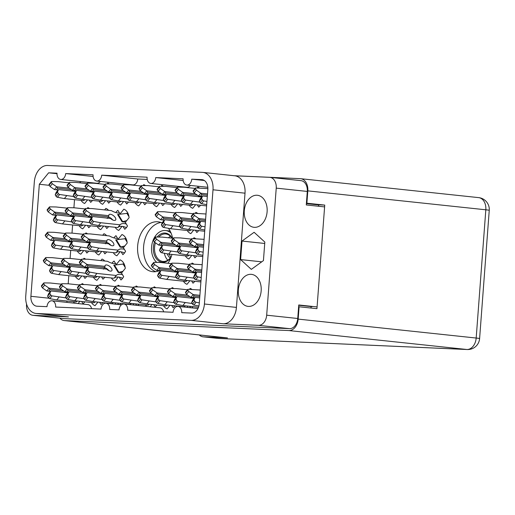 <?xml version="1.0" encoding="UTF-8"?>
<svg xmlns="http://www.w3.org/2000/svg" width="515" height="515" viewBox="0 0 515 515"><rect width="100%" height="100%" fill="white"/><g stroke="black" fill="none" stroke-linecap="round" stroke-linejoin="round"><path stroke-width="0.77" d="M161.021 222.48A25.087 17.774 -83.9 0 0 143.608 246.601A25.087 17.774 -83.9 0 0 155.788 271.663M162.173 222.95A25.087 17.774 -83.9 0 0 158.086 221.804A25.087 17.774 -83.9 0 0 137.66 245.964A25.087 17.774 -83.9 0 0 152.775 271.701A25.087 17.774 -83.9 0 0 159.335 270.703M167.948 263.274A25.087 17.774 -83.9 0 0 171.991 254.416M244.29 210.783A16.107 11.407 -83.9 0 0 253.998 227.308A16.107 11.407 -83.9 0 0 267.105 211.8A16.107 11.407 -83.9 0 0 257.403 195.275A16.107 11.407 -83.9 0 0 244.29 210.783M238.348 289.861A16.107 11.407 -83.9 0 0 248.05 306.38A16.107 11.407 -83.9 0 0 261.163 290.872A16.107 11.407 -83.9 0 0 251.455 274.353A16.107 11.407 -83.9 0 0 238.348 289.861M92.468 200.438A11.021 7.802 96.1 0 1 90.646 202.35L89.262 200.097M110.48 201.243A11.021 7.802 96.1 0 1 108.659 203.155L107.275 200.901M128.493 202.041A11.021 7.802 96.1 0 1 126.671 203.953L125.28 201.7M146.505 202.839A11.021 7.802 96.1 0 1 144.683 204.751L143.292 202.498M164.51 203.644A11.021 7.802 96.1 0 1 162.695 205.556L161.304 203.303M182.522 204.442A11.021 7.802 96.1 0 1 180.701 206.354L179.317 204.101M200.535 205.24A11.021 7.802 96.1 0 1 198.713 207.152L197.329 204.899M90.563 225.782A11.021 7.802 96.1 0 1 88.741 227.694L87.357 225.441M108.575 226.587A11.021 7.802 96.1 0 1 106.753 228.499L105.369 226.246M120.143 213.776L123.87 209.187A11.021 7.802 96.1 0 1 129.104 217.691L125.293 222.383L127.488 225.943A11.021 7.802 96.1 0 1 124.765 229.297L123.053 226.516M198.629 230.585A11.021 7.802 96.1 0 1 196.807 232.497L195.423 230.244M88.657 251.127A11.021 7.802 96.1 0 1 86.835 253.039L85.451 250.786M106.669 251.932A11.021 7.802 96.1 0 1 104.848 253.844L103.464 251.59M118.238 239.121L121.965 234.531A11.021 7.802 96.1 0 1 127.199 243.035L123.388 247.728L125.583 251.288A11.021 7.802 96.1 0 1 122.86 254.642L121.147 251.861M196.724 255.929A11.021 7.802 96.1 0 1 194.902 257.841L193.518 255.588M86.752 276.471A11.021 7.802 96.1 0 1 84.93 278.383L83.546 276.13M104.764 277.276A11.021 7.802 96.1 0 1 102.942 279.188L101.558 276.935M116.332 264.465L120.059 259.875A11.021 7.802 96.1 0 1 125.293 268.379L121.482 273.072L123.677 276.632A11.021 7.802 96.1 0 1 120.954 279.986L119.242 277.205M194.818 281.274A11.021 7.802 96.1 0 1 192.996 283.186L191.612 280.933M84.846 301.816A11.021 7.802 96.1 0 1 83.024 303.728L81.64 301.475M102.858 302.62A11.021 7.802 96.1 0 1 101.037 304.532L99.646 302.279M120.871 303.419A11.021 7.802 96.1 0 1 119.802 304.661M138.876 304.217A11.021 7.802 96.1 0 1 137.814 305.459M156.888 305.022A11.021 7.802 96.1 0 1 155.067 306.934L153.682 304.68M174.9 305.82A11.021 7.802 96.1 0 1 173.079 307.732L171.695 305.479M192.913 306.618A11.021 7.802 96.1 0 1 191.85 307.861M234.537 175.77L269.577 177.321A10.512 7.442 96.1 0 1 269.905 177.347A10.512 7.442 96.1 0 1 276.233 188.13L266.68 315.193A10.512 7.442 96.1 0 1 258.446 325.338L223.15 323.768L191.142 320.362L36.488 313.487A16.95 12.006 -83.9 0 1 35.966 313.448A16.95 12.006 -83.9 0 1 25.75 296.061L34.338 181.84A16.95 12.006 96.1 0 1 47.618 165.476L202.266 172.351A16.95 12.006 96.1 0 1 202.794 172.39A16.95 12.006 96.1 0 1 213.004 189.784L204.416 303.998A16.95 12.006 96.1 0 1 191.142 320.362M316.719 306.889L298.752 304.977L297.734 318.495A10.512 7.442 -83.9 0 1 289.507 328.641L64.246 318.63A10.512 7.442 -83.9 0 1 63.924 318.605L32.87 315.302A10.512 7.442 96.1 0 1 26.535 304.52L26.568 304.088M276.233 188.13L307.294 191.432L306.277 204.951L324.244 206.863M307.294 191.432A10.512 7.442 -83.9 0 0 300.96 180.649L269.905 177.347M127.688 310.255L173.072 312.27A6.103 4.326 -83.9 0 1 178.042 306.393A6.103 4.326 -83.9 0 1 181.718 312.657L191.689 313.094A9.663 6.843 -83.9 0 0 199.254 303.773L207.841 189.552A9.663 6.843 96.1 0 0 202.022 179.638A9.663 6.843 96.1 0 0 201.726 179.619L191.754 179.175A6.103 4.326 -83.9 0 1 186.791 185.052A6.103 4.326 -83.9 0 1 183.115 178.789L155.736 177.572A6.103 4.326 -83.9 0 1 150.766 183.449A6.103 4.326 -83.9 0 1 147.09 177.186L101.7 175.171A6.103 4.326 -83.9 0 1 96.736 181.048A6.103 4.326 -83.9 0 1 93.061 174.791L65.682 173.574A6.103 4.326 -83.9 0 1 60.712 179.445A6.103 4.326 -83.9 0 1 57.036 173.188L48.629 172.815L39.333 184.267L30.913 296.292A9.663 6.843 96.1 0 0 36.732 306.2A9.663 6.843 96.1 0 0 37.035 306.225L47 306.67A6.103 4.326 -83.9 0 1 51.97 300.792A6.103 4.326 -83.9 0 1 55.646 307.049L101.03 309.071A6.103 4.326 -83.9 0 1 106 303.193A6.103 4.326 -83.9 0 1 109.676 309.451L119.042 309.869A6.103 4.326 -83.9 0 1 124.012 303.992A6.103 4.326 -83.9 0 1 127.688 310.255M35.966 313.448L67.974 316.854A16.95 12.006 -83.9 0 0 68.495 316.892L33.192 315.328A10.512 7.442 96.1 0 1 32.87 315.302M112.006 263.242A11.021 7.802 96.1 0 1 114.053 261.015L116.203 264.498M113.912 237.898A11.021 7.802 96.1 0 1 115.959 235.67L118.109 239.16M115.817 212.553A11.021 7.802 96.1 0 1 117.864 210.326L120.014 213.815M189.469 289.314L190.196 288.419A11.021 7.802 96.1 0 1 191.844 289.359M187.988 306.097L186.977 307.346M190.595 307.725L189.707 306.277M171.456 288.516L172.184 287.621A11.021 7.802 96.1 0 1 173.832 288.555M169.976 305.298L167.079 308.871A11.021 7.802 96.1 0 1 163.5 305.723M153.444 287.718L154.172 286.816A11.021 7.802 96.1 0 1 155.826 287.756M151.97 304.494L150.123 306.773M135.432 286.913L136.16 286.018A11.021 7.802 96.1 0 1 137.814 286.958M133.958 303.696L132.947 304.944M136.565 305.331L135.67 303.876M117.42 286.115L118.154 285.22A11.021 7.802 96.1 0 1 119.802 286.153M115.946 302.897L114.935 304.14M118.553 304.526L117.658 303.078M99.414 285.316L100.142 284.415A11.021 7.802 96.1 0 1 101.79 285.355M97.934 302.093L95.037 305.672A11.021 7.802 96.1 0 1 91.458 302.524M81.402 284.512L82.13 283.617A11.021 7.802 96.1 0 1 83.778 284.557M79.922 301.294L78.08 303.567M83.308 259.174L84.035 258.273A11.021 7.802 96.1 0 1 85.683 259.212M81.827 275.95L78.93 279.523A11.021 7.802 96.1 0 1 75.351 276.375M193.28 238.625L194.007 237.73A11.021 7.802 96.1 0 1 195.655 238.67M191.799 255.408L188.902 258.981A11.021 7.802 96.1 0 1 185.323 255.833M120.156 251.719L116.86 255.781A11.021 7.802 96.1 0 1 113.281 252.633M102.717 235.246L103.953 233.726A11.021 7.802 96.1 0 1 106.65 235.664M101.745 251.404L98.848 254.983A11.021 7.802 96.1 0 1 95.269 251.835M108.42 243.183L107.976 243.724M100.811 260.59L102.047 259.071A11.021 7.802 96.1 0 1 104.745 261.008M99.839 276.748L96.942 280.327A11.021 7.802 96.1 0 1 93.363 277.179M106.515 268.527L106.071 269.068M118.25 277.064L114.948 281.126A11.021 7.802 96.1 0 1 111.375 277.978M191.374 263.97L192.101 263.075A11.021 7.802 96.1 0 1 193.749 264.015M189.893 280.752L186.997 284.325A11.021 7.802 96.1 0 1 183.417 281.177M161.066 186.34L161.794 185.439A11.021 7.802 96.1 0 1 163.448 186.379M159.592 203.116L156.689 206.695A11.021 7.802 96.1 0 1 153.116 203.547M143.054 185.535L143.782 184.64A11.021 7.802 96.1 0 1 145.436 185.58M141.58 202.318L138.677 205.891A11.021 7.802 96.1 0 1 135.104 202.743M125.042 184.737L125.551 184.113M123.568 201.52L120.671 205.092A11.021 7.802 96.1 0 1 117.092 201.944M107.036 183.939L107.764 183.037A11.021 7.802 96.1 0 1 109.412 183.977M105.556 200.715L102.659 204.294A11.021 7.802 96.1 0 1 99.08 201.146M89.024 183.14L89.533 182.516M87.544 199.917L84.647 203.489A11.021 7.802 96.1 0 1 81.074 200.341M122.061 226.375L118.765 230.437A11.021 7.802 96.1 0 1 115.186 227.289M195.185 213.281L195.912 212.386A11.021 7.802 96.1 0 1 197.56 213.326M193.704 230.063L190.808 233.636A11.021 7.802 96.1 0 1 187.228 230.488M85.213 233.829L85.941 232.928A11.021 7.802 96.1 0 1 87.589 233.868M83.733 250.605L80.836 254.178A11.021 7.802 96.1 0 1 77.256 251.03M104.622 209.901L105.858 208.382A11.021 7.802 96.1 0 1 108.556 210.32M103.65 226.059L100.753 229.639A11.021 7.802 96.1 0 1 97.174 226.491M110.326 217.839L109.888 218.379M87.119 208.485L87.846 207.584A11.021 7.802 96.1 0 1 89.494 208.524M85.638 225.261L82.741 228.834A11.021 7.802 96.1 0 1 79.168 225.686M197.091 187.936L197.818 187.042A11.021 7.802 96.1 0 1 199.466 187.981M195.61 204.719L192.713 208.292A11.021 7.802 96.1 0 1 189.134 205.144M179.078 187.138L179.587 186.514M177.598 203.921L174.701 207.494A11.021 7.802 96.1 0 1 171.128 204.346M180.63 186.623A11.021 7.802 96.1 0 1 181.454 187.177M90.576 182.625A11.021 7.802 96.1 0 1 91.4 183.179M126.6 184.222A11.021 7.802 96.1 0 1 127.424 184.776M74.566 303.193A11.021 7.802 96.1 0 1 73.445 301.719M146.608 306.399A11.021 7.802 96.1 0 1 145.494 304.925M318.611 204.816L318.605 204.919A1.693 1.204 -83.9 0 0 318.669 205.659M311.009 307.59A1.693 1.204 -83.9 0 0 310.873 308.022M172.634 238.226A25.087 17.774 -83.9 0 0 168.457 228.325M163.609 311.852A6.103 4.326 -83.9 0 0 160.062 307.828L124.012 303.992M150.766 183.449L186.823 187.286A6.103 4.326 -83.9 0 0 190.37 185.432M96.736 181.048L132.786 184.885A6.103 4.326 -83.9 0 0 137.756 179.008L147.219 179.426M60.712 179.445L96.769 183.282A6.103 4.326 -83.9 0 0 100.316 181.428M79.677 182.819L80.688 181.57M67.523 292.745L67.574 292.063M68.192 283.797L68.804 275.68M69.428 267.401L69.48 266.719M70.098 258.453L70.71 250.335M71.334 242.056L71.385 241.374M72.003 233.108L72.615 224.991M73.239 216.712L73.291 216.03M73.909 207.764L74.521 199.646M75.145 191.368L75.196 190.685M66.989 302.389A9.663 6.843 96.1 0 1 66.931 301.03M91.567 308.646A6.103 4.326 -83.9 0 0 88.02 304.629L51.97 300.792M49.331 185.329L39.333 184.267M57.011 173.703L48.629 172.815M93.099 176.491L65.682 173.574M137.756 179.008L101.7 175.171M183.153 180.488L155.736 177.572M204.358 180.514L191.754 179.175M202.794 172.39L234.801 175.795A16.95 12.006 96.1 0 1 245.011 193.183L236.424 307.404A16.95 12.006 96.1 0 1 223.15 323.768M242.018 241.052L240.621 259.586L251.333 269.364L263.435 260.603L264.832 242.069L254.12 232.291L242.018 241.052L264.723 243.466M261.736 261.832L240.621 259.586M199.891 295.314L193.196 294.599A3.727 1.777 -140.9 0 1 193.157 294.574L188.78 291.522L187.885 290.074A1.185 0.567 -140.9 0 1 187.801 289.411A1.185 0.567 -140.9 0 1 188.117 289.295L200.29 290.029M199.698 297.882L194.902 297.374A3.727 1.777 -140.9 0 1 194.902 297.374L192.642 300.174A3.727 1.777 -140.9 0 1 192.649 300.148L194.844 297.387M199.324 302.865L196.112 302.266A1.185 0.567 -140.9 0 1 194.825 301.327L193.93 299.878L195.063 297.445M198.899 305.987L193.859 305.047A1.185 0.567 -140.9 0 1 192.565 304.108L191.677 302.653L192.642 300.174M194.541 297.76L190.943 297.38A3.727 1.777 -140.9 0 1 190.904 297.348L186.527 294.303L185.632 292.848A1.185 0.567 -140.9 0 1 185.548 292.192L187.801 289.411M193.196 294.599L194.149 295.964L192.88 297.528L190.943 297.38M193.93 299.878L191.677 302.653M188.78 291.522L186.527 294.303M194.58 297.709L192.88 297.528M199.794 296.563L194.149 295.964M171.598 254.378L171.843 254.931M167.839 260.191A13.815 9.785 96.1 0 1 164.369 253.264M171.199 256.876A13.815 9.785 96.1 0 1 162.894 261.44A13.815 9.785 96.1 0 1 154.571 247.271A13.815 9.785 96.1 0 1 155.446 242.797M170.993 257.416A14.665 10.384 96.1 0 1 159.167 261.208A14.665 10.384 96.1 0 1 153.373 247.181A14.665 10.384 96.1 0 1 154.423 242.082M156.747 262.393A17.207 12.186 96.1 0 1 151.571 247.097A17.207 12.186 96.1 0 1 165.579 230.533A17.207 12.186 96.1 0 1 171.128 233.205M168.482 237.782A13.815 9.785 96.1 0 1 170.388 236.231M170.304 258.034A10.3 7.294 96.1 0 1 167.253 253.798M169.132 254.114L170.909 257.281M157.159 237.029A14.665 10.384 96.1 0 1 172.197 238.175M158.691 237.055A13.815 9.785 96.1 0 1 165.817 233.965A13.815 9.785 96.1 0 1 171.926 238.149M187.724 295.134L175.184 293.801A3.727 1.777 -140.9 0 1 175.145 293.775L170.774 290.724L169.879 289.276A1.185 0.567 -140.9 0 1 169.789 288.612A1.185 0.567 -140.9 0 1 170.111 288.497L176.355 288.6L187.499 289.784M194.026 298.397L176.89 296.569A3.727 1.777 -140.9 0 0 176.883 296.595L174.63 299.37A3.727 1.777 -140.9 0 1 174.636 299.35L176.832 296.589M192.211 303.528L178.1 301.468A1.185 0.567 -140.9 0 1 176.812 300.528L175.918 299.08L176.883 296.595M198.532 307.217L182.831 305.55L175.847 304.243A1.185 0.567 -140.9 0 1 174.559 303.303L173.664 301.854L174.63 299.37M176.529 296.962L172.931 296.582A3.727 1.777 -140.9 0 1 172.892 296.55L168.521 293.499L167.626 292.05A1.185 0.567 -140.9 0 1 167.536 291.393L169.789 288.612M175.184 293.801L176.136 295.166L174.868 296.73L172.931 296.582M175.918 299.08L173.664 301.854M185.085 302.769L182.831 305.55M170.774 290.724L168.521 293.499M176.574 296.91L174.868 296.73M189.861 296.627L176.136 295.166M169.718 294.335L157.178 293.003A3.727 1.777 -140.9 0 1 157.133 292.971L152.762 289.926L151.867 288.471A1.185 0.567 -140.9 0 1 151.777 287.814A1.185 0.567 -140.9 0 1 152.099 287.692L158.343 287.795L169.487 288.986M176.014 297.593L158.884 295.771A3.727 1.777 -140.9 0 0 158.871 295.797L156.618 298.571A3.727 1.777 -140.9 0 1 156.631 298.546L158.826 295.784M174.205 302.73L160.088 300.67A1.185 0.567 -140.9 0 1 158.8 299.73L157.905 298.275L158.871 295.797M192.758 306.824A13.564 6.47 39.1 0 0 192.024 306.528M185.651 305.846A13.564 6.47 39.1 0 0 184.138 306.805L164.819 304.751L157.835 303.444A1.185 0.567 -140.9 0 1 156.547 302.505L155.652 301.056L156.618 298.571M158.517 296.164L154.925 295.777A3.727 1.777 -140.9 0 1 154.88 295.752L150.509 292.7L149.614 291.252A1.185 0.567 -140.9 0 1 149.524 290.589L151.777 287.814M157.178 293.003L158.124 294.361L156.856 295.932L154.925 295.777M157.905 298.275L155.652 301.056M167.072 301.97L164.819 304.751M184.975 305.775L184.138 306.805M152.762 289.926L150.509 292.7M158.562 296.112L156.856 295.932M171.849 295.822L158.124 294.361M151.706 293.537L139.166 292.205A3.727 1.777 -140.9 0 1 139.121 292.172L134.75 289.121L133.855 287.673A1.185 0.567 -140.9 0 1 133.765 287.016A1.185 0.567 -140.9 0 1 134.087 286.894L140.331 286.997L151.481 288.181M158.008 296.795L140.872 294.973A3.727 1.777 -140.9 0 0 140.859 294.992L138.606 297.773A3.727 1.777 -140.9 0 1 138.619 297.747L140.814 294.986M156.193 301.932L142.076 299.865A1.185 0.567 -140.9 0 1 140.788 298.925L139.893 297.477L140.859 294.992M174.746 306.026A13.564 6.47 39.1 0 0 174.012 305.723M167.639 305.047A13.564 6.47 39.1 0 0 166.133 306L146.814 303.947L139.822 302.646A1.185 0.567 -140.9 0 1 138.535 301.706L137.64 300.251L138.606 297.773M140.511 295.359L136.913 294.979A3.727 1.777 -140.9 0 1 136.868 294.947L132.497 291.902L131.602 290.447A1.185 0.567 -140.9 0 1 131.512 289.791L133.765 287.016M139.166 292.205L140.119 293.563L138.844 295.127L136.913 294.979M139.893 297.477L137.64 300.251M149.067 301.172L146.814 303.947M166.963 304.977L166.133 306M134.75 289.121L132.497 291.902M140.55 295.307L138.844 295.127M153.837 295.024L140.119 293.563M133.694 292.732L121.154 291.4A3.727 1.777 -140.9 0 1 121.115 291.374L116.738 288.323L115.843 286.874A1.185 0.567 -140.9 0 1 115.759 286.211A1.185 0.567 -140.9 0 1 116.075 286.095L122.325 286.198L133.469 287.383M139.996 295.996L122.86 294.168A3.727 1.777 -140.9 0 0 122.853 294.194L120.6 296.968A3.727 1.777 -140.9 0 1 120.607 296.949L122.802 294.187M138.181 301.127L124.07 299.067A1.185 0.567 -140.9 0 1 122.776 298.127L121.881 296.679L122.853 294.194M156.734 305.228A13.564 6.47 39.1 0 0 156 304.925M149.627 304.249A13.564 6.47 39.1 0 0 148.12 305.202L128.802 303.148L121.817 301.841A1.185 0.567 -140.9 0 1 120.523 300.902L119.628 299.453L120.6 296.968M122.499 294.561L118.901 294.181A3.727 1.777 -140.9 0 1 118.862 294.149L114.485 291.097L113.59 289.649A1.185 0.567 -140.9 0 1 113.5 288.992L115.759 286.211M121.154 291.4L122.107 292.765L120.838 294.329L118.901 294.181M121.881 296.679L119.628 299.453M131.055 300.374L128.802 303.148M148.951 304.178L148.12 305.202M116.738 288.323L114.485 291.097M122.538 294.509L120.838 294.329M135.825 294.226L122.107 292.765M115.682 291.934L103.142 290.602A3.727 1.777 -140.9 0 1 103.103 290.576L98.726 287.524L97.831 286.07A1.185 0.567 -140.9 0 1 97.747 285.413A1.185 0.567 -140.9 0 1 98.062 285.291L104.313 285.4L115.457 286.585M121.984 295.192L104.848 293.37A3.727 1.777 -140.9 0 0 104.841 293.396L102.588 296.17A3.727 1.777 -140.9 0 1 102.594 296.144L104.79 293.383M120.169 300.329L106.058 298.269A1.185 0.567 -140.9 0 1 104.764 297.329L103.876 295.874L104.841 293.396M138.722 304.429A13.564 6.47 39.1 0 0 137.988 304.127M131.615 303.444A13.564 6.47 39.1 0 0 130.108 304.404L110.789 302.35L103.805 301.043A1.185 0.567 -140.9 0 1 102.511 300.103L101.622 298.655L102.588 296.17M104.487 293.762L100.889 293.376A3.727 1.777 -140.9 0 1 100.85 293.35L96.472 290.299L95.578 288.851A1.185 0.567 -140.9 0 1 95.494 288.188L97.747 285.413M103.142 290.602L104.094 291.966L102.826 293.531L100.889 293.376M103.876 295.874L101.622 298.655M113.043 299.569L110.789 302.35M130.939 303.374L130.108 304.404M98.726 287.524L96.472 290.299M104.526 293.711L102.826 293.531M117.819 293.421L104.094 291.966M97.67 291.136L85.13 289.803A3.727 1.777 -140.9 0 1 85.091 289.771L80.72 286.72L79.825 285.271A1.185 0.567 -140.9 0 1 79.735 284.615A1.185 0.567 -140.9 0 1 80.057 284.492L86.301 284.595L97.444 285.78M103.972 294.393L86.835 292.572A3.727 1.777 -140.9 0 1 86.835 292.572L84.576 295.372A3.727 1.777 -140.9 0 1 84.582 295.346L86.778 292.584M102.157 299.53L88.046 297.464A1.185 0.567 -140.9 0 1 86.758 296.524L85.863 295.076L86.996 292.642M120.716 303.625A13.564 6.47 39.1 0 0 119.982 303.322M113.609 302.646A13.564 6.47 39.1 0 0 112.096 303.599L92.777 301.545L85.793 300.245A1.185 0.567 -140.9 0 1 84.505 299.305L83.61 297.85L84.576 295.372M86.475 292.958L82.876 292.578A3.727 1.777 -140.9 0 1 82.838 292.552L78.46 289.501L77.572 288.046A1.185 0.567 -140.9 0 1 77.482 287.389L79.735 284.615M85.13 289.803L86.082 291.162L84.814 292.726L82.876 292.578M85.863 295.076L83.61 297.85M95.03 298.771L92.777 301.545M112.933 302.575L112.096 303.599M80.72 286.72L78.46 289.501M86.52 292.906L84.814 292.726M99.807 292.623L86.082 291.162M79.664 290.331L67.124 288.999A3.727 1.777 -140.9 0 1 67.079 288.973L62.708 285.922L61.813 284.473A1.185 0.567 -140.9 0 1 61.723 283.81A1.185 0.567 -140.9 0 1 62.045 283.694L68.289 283.797L79.432 284.982M85.96 293.595L68.83 291.767A3.727 1.777 -140.9 0 1 68.83 291.767L66.564 294.567A3.727 1.777 -140.9 0 1 66.577 294.548L68.772 291.786M84.151 298.726L70.034 296.666A1.185 0.567 -140.9 0 1 68.746 295.726L67.851 294.277L68.984 291.844M102.704 302.826A13.564 6.47 39.1 0 0 101.97 302.524M95.597 301.848A13.564 6.47 39.1 0 0 94.084 302.801L74.765 300.747L67.78 299.44A1.185 0.567 -140.9 0 1 66.493 298.5L65.598 297.052L66.564 294.567M68.463 292.159L64.871 291.78A3.727 1.777 -140.9 0 1 64.826 291.748L60.455 288.696L59.56 287.248A1.185 0.567 -140.9 0 1 59.47 286.591L61.723 283.81M67.124 288.999L68.07 290.363L66.802 291.928L64.871 291.78M67.851 294.277L65.598 297.052M77.018 297.973L74.765 300.747M94.921 301.777L94.084 302.801M62.708 285.922L60.455 288.696M68.508 292.108L66.802 291.928M81.795 291.825L68.07 290.363M61.652 289.533L49.112 288.2A3.727 1.777 -140.9 0 1 49.067 288.175L44.696 285.123L43.801 283.668A1.185 0.567 -140.9 0 1 43.711 283.012A1.185 0.567 -140.9 0 1 44.033 282.889L50.277 282.999L61.42 284.183M67.954 292.79L50.818 290.969A3.727 1.777 -140.9 0 0 50.805 290.994L48.552 293.769A3.727 1.777 -140.9 0 1 48.565 293.75L50.76 290.981M66.139 297.928L52.021 295.868A1.185 0.567 -140.9 0 1 50.734 294.928L49.839 293.473L50.805 290.994M84.692 302.028A13.564 6.47 39.1 0 0 83.958 301.726M77.585 301.043A13.564 6.47 39.1 0 0 76.078 302.002L56.759 299.949L49.768 298.642A1.185 0.567 -140.9 0 1 48.481 297.702L47.586 296.254L48.552 293.769M50.457 291.361L46.859 290.975A3.727 1.777 -140.9 0 1 46.814 290.949L42.442 287.898L41.548 286.449A1.185 0.567 -140.9 0 1 41.458 285.786L43.711 283.012M49.112 288.2L50.064 289.565L48.79 291.13L46.859 290.975M49.839 293.473L47.586 296.254M59.013 297.168L56.759 299.949M76.909 300.972L76.078 302.002M44.696 285.123L42.442 287.898M50.496 291.31L48.79 291.13M63.783 291.02L50.064 289.565M201.796 269.969L195.101 269.255A3.727 1.777 -140.9 0 1 195.063 269.229L190.685 266.178L189.797 264.729A1.185 0.567 -140.9 0 1 189.707 264.066A1.185 0.567 -140.9 0 1 190.022 263.95L202.195 264.684M201.603 272.538L196.807 272.029A3.727 1.777 -140.9 0 0 196.801 272.049L194.548 274.83A3.727 1.777 -140.9 0 1 194.554 274.804L196.749 272.042M201.23 277.521L198.018 276.922A1.185 0.567 -140.9 0 1 196.73 275.982L195.835 274.534L196.801 272.049M200.992 280.675L195.764 279.703A1.185 0.567 -140.9 0 1 194.477 278.763L193.582 277.308L194.548 274.83M196.447 272.416L192.848 272.036A3.727 1.777 -140.9 0 1 192.81 272.004L188.432 268.959L187.537 267.504A1.185 0.567 -140.9 0 1 187.454 266.847L189.707 264.066M195.101 269.255L196.054 270.62L194.786 272.184L192.848 272.036M195.835 274.534L193.582 277.308M190.685 266.178L188.432 268.959M196.485 272.364L194.786 272.184M201.7 271.218L196.054 270.62M189.629 269.789L177.089 268.457A3.727 1.777 -140.9 0 1 177.051 268.431L172.68 265.38L171.785 263.931A1.185 0.567 -140.9 0 1 171.695 263.268A1.185 0.567 -140.9 0 1 172.016 263.152L178.261 263.255L189.404 264.44M195.932 273.053L178.795 271.225A3.727 1.777 -140.9 0 0 178.789 271.251L176.536 274.025A3.727 1.777 -140.9 0 1 176.542 274.006L178.744 271.244M194.116 278.184L180.005 276.124A1.185 0.567 -140.9 0 1 178.718 275.184L177.823 273.735L178.789 271.251M200.895 281.924L184.737 280.205L177.752 278.898A1.185 0.567 -140.9 0 1 176.465 277.958L175.57 276.51L176.536 274.025M178.435 271.617L174.836 271.238A3.727 1.777 -140.9 0 1 174.797 271.205L170.426 268.154L169.532 266.706A1.185 0.567 -140.9 0 1 169.441 266.049L171.695 263.268M177.089 268.457L178.042 269.821L176.774 271.386L174.836 271.238M177.823 273.735L175.57 276.51M186.99 277.424L184.737 280.205M172.68 265.38L170.426 268.154M178.48 271.566L176.774 271.386M191.767 271.283L178.042 269.821M171.624 268.991L159.084 267.658A3.727 1.777 -140.9 0 1 159.038 267.626L154.667 264.581L153.773 263.126A1.185 0.567 -140.9 0 1 153.682 262.47A1.185 0.567 -140.9 0 1 154.004 262.347L160.249 262.45L171.392 263.641M177.92 272.248L160.789 270.427A3.727 1.777 -140.9 0 1 160.789 270.427L158.523 273.227A3.727 1.777 -140.9 0 1 158.536 273.201L160.732 270.439M176.111 277.385L161.993 275.325A1.185 0.567 -140.9 0 1 160.706 274.386L159.811 272.931L160.944 270.497M194.664 281.48A13.564 6.47 39.1 0 0 193.93 281.184M187.557 280.501A13.564 6.47 39.1 0 0 186.044 281.46L166.725 279.407L159.74 278.1A1.185 0.567 -140.9 0 1 158.453 277.16L157.558 275.712L158.523 273.227M160.423 270.819L156.83 270.433A3.727 1.777 -140.9 0 1 156.785 270.407L152.414 267.356L151.519 265.907A1.185 0.567 -140.9 0 1 151.429 265.244L153.682 262.47M159.084 267.658L160.03 269.017L158.762 270.587L156.83 270.433M159.811 272.931L157.558 275.712M168.984 276.626L166.725 279.407M186.881 280.43L186.044 281.46M154.667 264.581L152.414 267.356M160.468 270.768L158.762 270.587M173.755 270.478L160.03 269.017M122.454 274.649A13.564 6.47 39.1 0 0 116.255 275.48L96.936 273.426L89.951 272.12A1.185 0.567 -140.9 0 1 88.664 271.18L87.769 269.731L88.735 267.246A3.727 1.777 -140.9 0 1 88.741 267.227L106.714 269.139A4.236 2.021 39.1 0 0 110.416 271.115A4.236 2.021 39.1 0 0 111.807 270.703A4.236 2.021 39.1 0 0 110.751 267.375A4.236 2.021 39.1 0 0 106.618 264.955A4.236 2.021 39.1 0 0 105.227 265.367A4.236 2.021 39.1 0 0 105.009 266.364L87.035 264.459A3.727 1.777 -140.9 0 1 86.996 264.427L82.625 261.375L81.731 259.927A1.185 0.567 -140.9 0 1 81.64 259.27A1.185 0.567 -140.9 0 1 81.962 259.148L88.207 259.251L107.526 261.305A13.564 6.47 39.1 0 0 114.04 263.648A13.564 6.47 39.1 0 0 115.688 263.667M108.922 270.671A4.236 2.021 39.1 0 0 104.448 267.742M121.707 272.796L118.25 272.467L113.776 265.199L124.128 263.938M122.621 278.28A13.564 6.47 39.1 0 0 114.002 278.255L94.683 276.201L87.698 274.901A1.185 0.567 -140.9 0 1 86.411 273.961L85.516 272.506L86.481 270.027A3.727 1.777 -140.9 0 1 86.488 270.002L88.683 267.24M88.38 267.613L84.782 267.234A3.727 1.777 -140.9 0 1 84.743 267.208L80.372 264.156L79.477 262.702A1.185 0.567 -140.9 0 1 79.387 262.045L81.64 259.27M87.035 264.459L87.988 265.817L86.72 267.382L84.782 267.234M103.412 269.158L104.68 267.594L105.009 266.364M87.769 269.731L85.516 272.506M96.936 273.426L94.683 276.201M116.255 275.48L114.002 278.255M82.625 261.375L80.372 264.156M88.426 267.562L86.72 267.382M104.68 267.594L87.988 265.817M118.25 272.467L122.924 271.302M114.427 265.051L118.881 272.371M81.57 264.987L69.029 263.654A3.727 1.777 -140.9 0 1 68.984 263.629L64.613 260.577L63.718 259.129A1.185 0.567 -140.9 0 1 63.628 258.466A1.185 0.567 -140.9 0 1 63.95 258.35L70.195 258.453L81.338 259.637M87.865 268.251L70.735 266.422A3.727 1.777 -140.9 0 0 70.722 266.448L68.469 269.223A3.727 1.777 -140.9 0 1 68.482 269.203L70.677 266.442M86.057 273.381L71.939 271.321A1.185 0.567 -140.9 0 1 70.652 270.381L69.757 268.933L70.722 266.448M104.609 277.482A13.564 6.47 39.1 0 0 103.876 277.179M97.502 276.504A13.564 6.47 39.1 0 0 95.99 277.456L76.671 275.403L69.686 274.096A1.185 0.567 -140.9 0 1 68.398 273.156L67.504 271.708L68.469 269.223M70.368 266.815L66.776 266.435A3.727 1.777 -140.9 0 1 66.731 266.403L62.36 263.352L61.465 261.903A1.185 0.567 -140.9 0 1 61.375 261.247L63.628 258.466M69.029 263.654L69.976 265.019L68.707 266.583L66.776 266.435M69.757 268.933L67.504 271.708M78.924 272.628L76.671 275.403M96.826 276.433L95.99 277.456M64.613 260.577L62.36 263.352M70.413 266.764L68.707 266.583M83.7 266.48L69.976 265.019M63.557 264.189L51.017 262.856A3.727 1.777 -140.9 0 1 50.972 262.83L46.601 259.779L45.706 258.324A1.185 0.567 -140.9 0 1 45.616 257.667A1.185 0.567 -140.9 0 1 45.938 257.545L52.182 257.655L63.332 258.839M69.86 267.446L52.723 265.624A3.727 1.777 -140.9 0 0 52.71 265.65L50.457 268.424A3.727 1.777 -140.9 0 1 50.47 268.405L52.665 265.637M68.044 272.583L53.927 270.523A1.185 0.567 -140.9 0 1 52.639 269.583L51.745 268.128L52.71 265.65M86.597 276.684A13.564 6.47 39.1 0 0 85.863 276.381M79.49 275.699A13.564 6.47 39.1 0 0 77.984 276.658L58.665 274.604L51.674 273.298A1.185 0.567 -140.9 0 1 50.386 272.358L49.492 270.909L50.457 268.424M52.363 266.017L48.764 265.631A3.727 1.777 -140.9 0 1 48.719 265.605L44.348 262.553L43.453 261.105A1.185 0.567 -140.9 0 1 43.363 260.442L45.616 257.667M51.017 262.856L51.97 264.221L50.695 265.785L48.764 265.631M51.745 268.128L49.492 270.909M60.918 271.823L58.665 274.604M78.814 275.628L77.984 276.658M46.601 259.779L44.348 262.553M52.401 265.965L50.695 265.785M65.688 265.676L51.97 264.221M203.702 244.625L197.007 243.917A3.727 1.777 -140.9 0 1 196.968 243.885L192.591 240.833L191.702 239.385A1.185 0.567 -140.9 0 1 191.612 238.728A1.185 0.567 -140.9 0 1 191.928 238.606L204.101 239.34M203.509 247.194L198.713 246.685A3.727 1.777 -140.9 0 0 198.706 246.704L196.453 249.485A3.727 1.777 -140.9 0 1 196.46 249.46L198.655 246.698M203.135 252.176L199.923 251.578A1.185 0.567 -140.9 0 1 198.636 250.638L197.741 249.189L198.706 246.704M202.897 255.331L197.67 254.359A1.185 0.567 -140.9 0 1 196.382 253.419L195.488 251.964L196.453 249.485M198.352 247.071L194.754 246.691A3.727 1.777 -140.9 0 1 194.715 246.659L190.338 243.614L189.449 242.159A1.185 0.567 -140.9 0 1 189.359 241.503L191.612 238.728M197.007 243.917L197.96 245.275L196.691 246.84L194.754 246.691M197.741 249.189L195.488 251.964M192.591 240.833L190.338 243.614M198.391 247.02L196.691 246.84M203.605 245.874L197.96 245.275M191.535 244.445L178.995 243.112A3.727 1.777 -140.9 0 1 178.956 243.086L174.585 240.035L173.69 238.587A1.185 0.567 -140.9 0 1 173.6 237.924A1.185 0.567 -140.9 0 1 173.922 237.808L180.166 237.911L191.31 239.095M197.837 247.709L180.701 245.88A3.727 1.777 -140.9 0 0 180.694 245.906L178.441 248.681A3.727 1.777 -140.9 0 1 178.447 248.661L180.649 245.9M196.022 252.839L181.911 250.779A1.185 0.567 -140.9 0 1 180.623 249.839L179.729 248.391L180.694 245.906M202.801 256.579L186.642 254.861L179.658 253.554A1.185 0.567 -140.9 0 1 178.37 252.614L177.475 251.166L178.441 248.681M180.34 246.273L176.742 245.893A3.727 1.777 -140.9 0 1 176.703 245.861L172.332 242.81L171.437 241.361A1.185 0.567 -140.9 0 1 171.347 240.705L173.6 237.924M178.995 243.112L179.947 244.477L178.679 246.041L176.742 245.893M179.729 248.391L177.475 251.166M188.896 252.086L186.642 254.861M174.585 240.035L172.332 242.81M180.385 246.222L178.679 246.041M193.672 245.938L179.947 244.477M173.529 243.647L160.989 242.314A3.727 1.777 -140.9 0 1 160.944 242.282L156.573 239.237L155.678 237.782A1.185 0.567 -140.9 0 1 155.588 237.125A1.185 0.567 -140.9 0 1 155.91 237.003L162.154 237.106L173.298 238.297M179.825 246.904L162.695 245.082A3.727 1.777 -140.9 0 0 162.682 245.108L160.429 247.882A3.727 1.777 -140.9 0 1 160.442 247.857L162.637 245.095M178.016 252.041L163.899 249.981A1.185 0.567 -140.9 0 1 162.611 249.041L161.716 247.586L162.682 245.108M196.569 256.142A13.564 6.47 39.1 0 0 195.835 255.839M189.462 255.157A13.564 6.47 39.1 0 0 187.949 256.116L168.637 254.062L161.646 252.756A1.185 0.567 -140.9 0 1 160.358 251.816L159.463 250.367L160.429 247.882M162.328 245.475L158.736 245.089A3.727 1.777 -140.9 0 1 158.691 245.063L154.32 242.011L153.425 240.563A1.185 0.567 -140.9 0 1 153.335 239.9L155.588 237.125M160.989 242.314L161.935 243.672L160.667 245.243L158.736 245.089M161.716 247.586L159.463 250.367M170.89 251.281L168.637 254.062M188.786 255.086L187.949 256.116M156.573 239.237L154.32 242.011M162.373 245.423L160.667 245.243M175.66 245.134L161.935 243.672M124.36 249.305A13.564 6.47 39.1 0 0 118.16 250.136L98.841 248.082L91.857 246.775A1.185 0.567 -140.9 0 1 90.569 245.835L89.674 244.387L90.64 241.902A3.727 1.777 -140.9 0 1 90.646 241.883L108.62 243.795A4.236 2.021 39.1 0 0 112.322 245.771A4.236 2.021 39.1 0 0 113.712 245.359A4.236 2.021 39.1 0 0 112.656 242.031A4.236 2.021 39.1 0 0 108.523 239.61A4.236 2.021 39.1 0 0 107.133 240.022A4.236 2.021 39.1 0 0 106.914 241.02L88.941 239.115A3.727 1.777 -140.9 0 1 88.902 239.082L84.531 236.031L83.636 234.583A1.185 0.567 -140.9 0 1 83.546 233.926A1.185 0.567 -140.9 0 1 83.868 233.804L90.112 233.907L109.431 235.96A13.564 6.47 39.1 0 0 115.946 238.303A13.564 6.47 39.1 0 0 117.594 238.323M110.828 245.327A4.236 2.021 39.1 0 0 106.354 242.398M123.613 247.451L120.156 247.123L115.682 239.855L126.033 238.593M124.527 252.936A13.564 6.47 39.1 0 0 115.907 252.91L96.588 250.857L89.604 249.556A1.185 0.567 -140.9 0 1 88.316 248.616L87.421 247.161L88.387 244.683A3.727 1.777 -140.9 0 1 88.393 244.657L90.589 241.895M90.286 242.269L86.687 241.889A3.727 1.777 -140.9 0 1 86.649 241.863L82.278 238.812L81.383 237.357A1.185 0.567 -140.9 0 1 81.293 236.7L83.546 233.926M88.941 239.115L89.893 240.473L88.625 242.037L86.687 241.889M105.318 243.814L106.586 242.25L106.914 241.02M90.807 241.953L88.387 244.683M89.674 244.387L87.421 247.161M98.841 248.082L96.588 250.857M118.16 250.136L115.907 252.91M84.531 236.031L82.278 238.812M90.331 242.217L88.625 242.037M106.586 242.25L89.893 240.473M120.156 247.123L124.83 245.958M116.332 239.707L120.787 247.026M83.475 239.642L70.935 238.31A3.727 1.777 -140.9 0 1 70.89 238.284L66.519 235.233L65.624 233.784A1.185 0.567 -140.9 0 1 65.534 233.121A1.185 0.567 -140.9 0 1 65.856 233.005L72.1 233.108L83.243 234.293M89.771 242.906L72.641 241.078A3.727 1.777 -140.9 0 0 72.628 241.104L70.375 243.878A3.727 1.777 -140.9 0 1 70.388 243.859L72.583 241.097M87.962 248.037L73.845 245.977A1.185 0.567 -140.9 0 1 72.557 245.037L71.662 243.589L72.628 241.104M106.515 252.138A13.564 6.47 39.1 0 0 105.781 251.835M99.408 251.159A13.564 6.47 39.1 0 0 97.895 252.112L78.576 250.058L71.591 248.751A1.185 0.567 -140.9 0 1 70.304 247.812L69.409 246.363L70.375 243.878M72.274 241.471L68.682 241.091A3.727 1.777 -140.9 0 1 68.637 241.059L64.266 238.007L63.371 236.559A1.185 0.567 -140.9 0 1 63.281 235.902L65.534 233.121M70.935 238.31L71.881 239.675L70.613 241.239L68.682 241.091M71.662 243.589L69.409 246.363M80.836 247.284L78.576 250.058M98.732 251.088L97.895 252.112M66.519 235.233L64.266 238.007M72.319 241.419L70.613 241.239M85.606 241.136L71.881 239.675M65.463 238.844L52.923 237.512A3.727 1.777 -140.9 0 1 52.878 237.486L48.507 234.434L47.612 232.98A1.185 0.567 -140.9 0 1 47.522 232.323A1.185 0.567 -140.9 0 1 47.843 232.201L54.088 232.31L65.238 233.495M71.765 242.102L54.629 240.28A3.727 1.777 -140.9 0 0 54.616 240.305L52.363 243.08A3.727 1.777 -140.9 0 1 52.376 243.061L54.571 240.293M69.95 247.239L55.832 245.179A1.185 0.567 -140.9 0 1 54.545 244.239L53.65 242.784L54.616 240.305M88.503 251.339A13.564 6.47 39.1 0 0 87.769 251.037M81.396 250.354A13.564 6.47 39.1 0 0 79.889 251.314L60.57 249.26L53.579 247.953A1.185 0.567 -140.9 0 1 52.292 247.013L51.397 245.565L52.363 243.08M54.268 240.672L50.67 240.286A3.727 1.777 -140.9 0 1 50.625 240.26L46.253 237.209L45.359 235.761A1.185 0.567 -140.9 0 1 45.268 235.097L47.522 232.323M52.923 237.512L53.875 238.876L52.601 240.441L50.67 240.286M53.65 242.784L51.397 245.565M62.824 246.479L60.57 249.26M80.72 250.284L79.889 251.314M48.507 234.434L46.253 237.209M54.307 240.621L52.601 240.441M67.594 240.331L53.875 238.876M205.607 219.281L198.912 218.572A3.727 1.777 -140.9 0 1 198.874 218.54L194.496 215.489L193.608 214.04A1.185 0.567 -140.9 0 1 193.518 213.384A1.185 0.567 -140.9 0 1 193.833 213.261L206.006 213.995M205.414 221.849L200.618 221.341A3.727 1.777 -140.9 0 1 200.618 221.341L198.359 224.141A3.727 1.777 -140.9 0 1 198.365 224.115L200.56 221.353M205.041 226.832L201.828 226.233A1.185 0.567 -140.9 0 1 200.541 225.293L199.646 223.845L200.779 221.411M204.803 229.986L199.575 229.014A1.185 0.567 -140.9 0 1 198.288 228.074L197.393 226.619L198.359 224.141M200.258 221.727L196.659 221.347A3.727 1.777 -140.9 0 1 196.621 221.315L192.243 218.27L191.355 216.815A1.185 0.567 -140.9 0 1 191.265 216.158L193.518 213.384M198.912 218.572L199.865 219.931L198.597 221.495L196.659 221.347M199.646 223.845L197.393 226.619M194.496 215.489L192.243 218.27M200.296 221.675L198.597 221.495M205.511 220.529L199.865 219.931M193.44 219.1L180.9 217.768A3.727 1.777 -140.9 0 1 180.862 217.742L176.491 214.691L175.596 213.242A1.185 0.567 -140.9 0 1 175.506 212.579A1.185 0.567 -140.9 0 1 175.827 212.463L182.072 212.566L193.215 213.751M199.743 222.364L182.613 220.536A3.727 1.777 -140.9 0 1 182.613 220.536L180.347 223.336A3.727 1.777 -140.9 0 1 180.353 223.317L182.555 220.555M197.934 227.495L183.816 225.435A1.185 0.567 -140.9 0 1 182.529 224.495L181.634 223.047L182.767 220.613M204.706 231.235L188.548 229.516L181.563 228.209A1.185 0.567 -140.9 0 1 180.276 227.27L179.381 225.821L180.347 223.336M182.246 220.929L178.647 220.549A3.727 1.777 -140.9 0 1 178.608 220.517L174.237 217.465L173.343 216.017A1.185 0.567 -140.9 0 1 173.252 215.36L175.506 212.579M180.9 217.768L181.853 219.132L180.585 220.697L178.647 220.549M181.634 223.047L179.381 225.821M190.801 226.742L188.548 229.516M176.491 214.691L174.237 217.465M182.291 220.877L180.585 220.697M195.578 220.594L181.853 219.132M175.435 218.302L162.894 216.97A3.727 1.777 -140.9 0 1 162.849 216.937L158.478 213.892L157.584 212.438A1.185 0.567 -140.9 0 1 157.493 211.781A1.185 0.567 -140.9 0 1 157.815 211.659L164.06 211.762L175.203 212.953M181.737 221.559L164.6 219.738A3.727 1.777 -140.9 0 0 164.588 219.763L162.334 222.538A3.727 1.777 -140.9 0 1 162.347 222.512L164.543 219.751M179.922 226.697L165.804 224.637A1.185 0.567 -140.9 0 1 164.517 223.697L163.622 222.242L164.588 219.763M198.475 230.797A13.564 6.47 39.1 0 0 197.741 230.495M191.368 229.812A13.564 6.47 39.1 0 0 189.855 230.772L170.542 228.718L163.551 227.411A1.185 0.567 -140.9 0 1 162.264 226.471L161.369 225.023L162.334 222.538M164.234 220.13L160.641 219.744A3.727 1.777 -140.9 0 1 160.596 219.718L156.225 216.667L155.33 215.219A1.185 0.567 -140.9 0 1 155.24 214.555L157.493 211.781M162.894 216.97L163.847 218.334L162.573 219.899L160.641 219.744M163.622 222.242L161.369 225.023M172.795 225.937L170.542 228.718M190.692 229.742L189.855 230.772M158.478 213.892L156.225 216.667M164.279 220.079L162.573 219.899M177.566 219.789L163.847 218.334M126.265 223.961A13.564 6.47 39.1 0 0 120.066 224.791L100.747 222.738L93.762 221.431A1.185 0.567 -140.9 0 1 92.475 220.491L91.58 219.042L92.546 216.558A3.727 1.777 -140.9 0 1 92.552 216.538L110.525 218.45A4.236 2.021 39.1 0 0 114.227 220.426A4.236 2.021 39.1 0 0 115.618 220.014A4.236 2.021 39.1 0 0 114.562 216.686A4.236 2.021 39.1 0 0 110.429 214.266A4.236 2.021 39.1 0 0 109.038 214.678A4.236 2.021 39.1 0 0 108.82 215.676L90.846 213.77A3.727 1.777 -140.9 0 1 90.807 213.738L86.436 210.686L85.541 209.238A1.185 0.567 -140.9 0 1 85.451 208.581A1.185 0.567 -140.9 0 1 85.773 208.459L92.018 208.562L111.337 210.616A13.564 6.47 39.1 0 0 117.851 212.959A13.564 6.47 39.1 0 0 119.499 212.978M112.734 219.982A4.236 2.021 39.1 0 0 108.259 217.053M125.518 222.107L122.061 221.778L117.587 214.51L127.939 213.249M126.433 227.591A13.564 6.47 39.1 0 0 117.813 227.566L98.494 225.512L91.509 224.212A1.185 0.567 -140.9 0 1 90.222 223.272L89.327 221.817L90.292 219.339A3.727 1.777 -140.9 0 1 90.299 219.313L92.5 216.551M92.191 216.924L88.593 216.545A3.727 1.777 -140.9 0 1 88.554 216.519L84.183 213.468L83.288 212.013A1.185 0.567 -140.9 0 1 83.198 211.356L85.451 208.581M90.846 213.77L91.799 215.128L90.531 216.693L88.593 216.545M107.223 218.469L108.491 216.905L108.82 215.676M91.58 219.042L89.327 221.817M100.747 222.738L98.494 225.512M120.066 224.791L117.813 227.566M86.436 210.686L84.183 213.468M92.237 216.879L90.531 216.693M108.491 216.905L91.799 215.128M122.061 221.778L126.735 220.613M118.238 214.362L122.692 221.682M85.381 214.298L72.84 212.965A3.727 1.777 -140.9 0 1 72.795 212.94L68.424 209.888L67.529 208.44A1.185 0.567 -140.9 0 1 67.439 207.777A1.185 0.567 -140.9 0 1 67.761 207.661L74.005 207.764L85.149 208.948M91.676 217.562L74.546 215.74A3.727 1.777 -140.9 0 1 74.546 215.74L72.28 218.534A3.727 1.777 -140.9 0 1 72.293 218.515L74.488 215.753M89.868 222.692L75.75 220.632A1.185 0.567 -140.9 0 1 74.463 219.693L73.568 218.244L74.701 215.811M108.42 226.793A13.564 6.47 39.1 0 0 107.687 226.491M101.313 225.815A13.564 6.47 39.1 0 0 99.801 226.767L80.488 224.714L73.497 223.407A1.185 0.567 -140.9 0 1 72.209 222.467L71.315 221.019L72.28 218.534M74.179 216.126L70.587 215.746A3.727 1.777 -140.9 0 1 70.542 215.714L66.171 212.663L65.276 211.214A1.185 0.567 -140.9 0 1 65.186 210.558L67.439 207.777M72.84 212.965L73.787 214.33L72.518 215.894L70.587 215.746M73.568 218.244L71.315 221.019M82.741 221.939L80.488 224.714M100.637 225.744L99.801 226.767M68.424 209.888L66.171 212.663M74.224 216.075L72.518 215.894M87.511 215.791L73.787 214.33M67.368 213.5L54.828 212.167A3.727 1.777 -140.9 0 1 54.783 212.141L50.412 209.09L49.517 207.635A1.185 0.567 -140.9 0 1 49.427 206.978A1.185 0.567 -140.9 0 1 49.749 206.856L55.993 206.966L67.143 208.15M73.671 216.757L56.534 214.935A3.727 1.777 -140.9 0 1 56.534 214.935L54.268 217.736A3.727 1.777 -140.9 0 1 54.281 217.716L56.476 214.948M71.855 221.894L57.738 219.834A1.185 0.567 -140.9 0 1 56.45 218.894L55.556 217.439L56.689 215.006M90.408 225.995A13.564 6.47 39.1 0 0 89.674 225.692M83.301 225.01A13.564 6.47 39.1 0 0 81.795 225.969L62.476 223.916L55.485 222.609A1.185 0.567 -140.9 0 1 54.197 221.669L53.303 220.22L54.268 217.736M56.174 215.328L52.575 214.942A3.727 1.777 -140.9 0 1 52.53 214.916L48.159 211.865L47.264 210.416A1.185 0.567 -140.9 0 1 47.174 209.753L49.427 206.978M54.828 212.167L55.781 213.532L54.506 215.096L52.575 214.942M55.556 217.439L53.303 220.22M64.729 221.135L62.476 223.916M82.625 224.939L81.795 225.969M50.412 209.09L48.159 211.865M56.212 215.276L54.506 215.096M69.499 214.987L55.781 213.532M207.513 193.936L200.818 193.228A3.727 1.777 -140.9 0 1 200.779 193.196L196.402 190.144L195.513 188.696A1.185 0.567 -140.9 0 1 195.423 188.039A1.185 0.567 -140.9 0 1 195.739 187.917L207.88 188.645M207.32 196.505L202.524 195.996A3.727 1.777 -140.9 0 0 202.517 196.015L200.264 198.796A3.727 1.777 -140.9 0 1 200.271 198.771L202.466 196.009M206.946 201.487L203.734 200.889A1.185 0.567 -140.9 0 1 202.447 199.949L201.552 198.5L202.517 196.015M206.708 204.642L201.481 203.67A1.185 0.567 -140.9 0 1 200.193 202.73L199.299 201.275L200.264 198.796M202.163 196.382L198.565 196.003A3.727 1.777 -140.9 0 1 198.526 195.97L194.149 192.925L193.26 191.471A1.185 0.567 -140.9 0 1 193.17 190.814L195.423 188.039M200.818 193.228L201.771 194.586L200.502 196.151L198.565 196.003M201.552 198.5L199.299 201.275M196.402 190.144L194.149 192.925M202.202 196.331L200.502 196.151M207.416 195.185L201.771 194.586M195.346 193.756L182.812 192.423A3.727 1.777 -140.9 0 1 182.767 192.398L178.396 189.346L177.501 187.898A1.185 0.567 -140.9 0 1 177.411 187.235A1.185 0.567 -140.9 0 1 177.733 187.119L183.977 187.222L195.121 188.406M201.648 197.02L184.518 195.191A3.727 1.777 -140.9 0 0 184.505 195.217L182.252 197.992A3.727 1.777 -140.9 0 1 182.265 197.972L184.46 195.211M199.839 202.15L185.722 200.09A1.185 0.567 -140.9 0 1 184.434 199.151L183.54 197.702L184.505 195.217M206.612 205.891L190.453 204.172L183.469 202.865A1.185 0.567 -140.9 0 1 182.181 201.925L181.286 200.477L182.252 197.992M184.151 195.584L180.553 195.204A3.727 1.777 -140.9 0 1 180.514 195.172L176.143 192.121L175.248 190.672A1.185 0.567 -140.9 0 1 175.158 190.016L177.411 187.235M182.812 192.423L183.758 193.788L182.49 195.352L180.553 195.204M183.54 197.702L181.286 200.477M192.707 201.397L190.453 204.172M178.396 189.346L176.143 192.121M184.196 195.533L182.49 195.352M197.483 195.249L183.758 193.788M177.34 192.958L164.8 191.625A3.727 1.777 -140.9 0 1 164.755 191.593L160.384 188.548L159.489 187.093A1.185 0.567 -140.9 0 1 159.399 186.436A1.185 0.567 -140.9 0 1 159.721 186.314L165.965 186.424L177.109 187.608M183.643 196.215L166.506 194.393A3.727 1.777 -140.9 0 0 166.493 194.419L164.24 197.194A3.727 1.777 -140.9 0 1 164.253 197.168L166.448 194.406M181.827 201.352L167.71 199.292A1.185 0.567 -140.9 0 1 166.422 198.352L165.527 196.897L166.493 194.419M200.38 205.453A13.564 6.47 39.1 0 0 199.646 205.15M193.273 204.468A13.564 6.47 39.1 0 0 191.76 205.427L172.448 203.374L165.457 202.067A1.185 0.567 -140.9 0 1 164.169 201.127L163.274 199.678L164.24 197.194M166.139 194.786L162.547 194.4A3.727 1.777 -140.9 0 1 162.502 194.374L158.131 191.323L157.236 189.874A1.185 0.567 -140.9 0 1 157.146 189.211L159.399 186.436M164.8 191.625L165.753 192.99L164.478 194.554L162.547 194.4M165.527 196.897L163.274 199.678M174.701 200.593L172.448 203.374M192.597 204.397L191.76 205.427M160.384 188.548L158.131 191.323M166.184 194.734L164.478 194.554M179.471 194.445L165.753 192.99M159.328 192.159L146.788 190.827A3.727 1.777 -140.9 0 1 146.749 190.795L142.372 187.743L141.477 186.295A1.185 0.567 -140.9 0 1 141.387 185.638A1.185 0.567 -140.9 0 1 141.709 185.516L147.96 185.619L159.103 186.803M165.63 195.417L148.494 193.595A3.727 1.777 -140.9 0 1 148.494 193.595L146.228 196.395A3.727 1.777 -140.9 0 1 146.241 196.37L148.436 193.608M163.815 200.554L149.704 198.487A1.185 0.567 -140.9 0 1 148.41 197.548L147.515 196.099L148.648 193.666M182.368 204.648A13.564 6.47 39.1 0 0 181.634 204.346M175.261 203.67A13.564 6.47 39.1 0 0 173.755 204.622L154.436 202.569L147.451 201.268A1.185 0.567 -140.9 0 1 146.157 200.329L145.262 198.874L146.228 196.395M148.133 193.981L144.535 193.601A3.727 1.777 -140.9 0 1 144.496 193.576L140.119 190.524L139.224 189.069A1.185 0.567 -140.9 0 1 139.134 188.413L141.387 185.638M146.788 190.827L147.741 192.185L146.466 193.749L144.535 193.601M147.515 196.099L145.262 198.874M156.689 199.794L154.436 202.569M174.585 203.599L173.755 204.622M142.372 187.743L140.119 190.524M148.172 193.93L146.466 193.749M161.459 193.646L147.741 192.185M141.316 191.355L128.776 190.022A3.727 1.777 -140.9 0 1 128.737 189.996L124.36 186.945L123.465 185.497A1.185 0.567 -140.9 0 1 123.381 184.834A1.185 0.567 -140.9 0 1 123.697 184.718L129.947 184.821L141.091 186.005M147.618 194.619L130.482 192.79A3.727 1.777 -140.9 0 1 130.482 192.79L128.222 195.591A3.727 1.777 -140.9 0 1 128.229 195.571L130.424 192.81M145.803 199.749L131.692 197.689A1.185 0.567 -140.9 0 1 130.398 196.749L129.51 195.301L130.636 192.868M164.356 203.85A13.564 6.47 39.1 0 0 163.622 203.547M157.249 202.871A13.564 6.47 39.1 0 0 155.742 203.824L136.423 201.771L129.439 200.464A1.185 0.567 -140.9 0 1 128.145 199.524L127.25 198.075L128.222 195.591M130.121 193.183L126.523 192.803A3.727 1.777 -140.9 0 1 126.484 192.771L122.107 189.72L121.212 188.271A1.185 0.567 -140.9 0 1 121.128 187.615L123.381 184.834M128.776 190.022L129.729 191.387L128.46 192.951L126.523 192.803M129.51 195.301L127.25 198.075M138.677 198.996L136.423 201.771M156.573 202.801L155.742 203.824M124.36 186.945L122.107 189.72M130.16 193.131L128.46 192.951M143.453 192.848L129.729 191.387M123.304 190.556L110.764 189.224A3.727 1.777 -140.9 0 1 110.725 189.198L106.347 186.147L105.459 184.692A1.185 0.567 -140.9 0 1 105.369 184.035A1.185 0.567 -140.9 0 1 105.684 183.913L111.935 184.022L123.079 185.207M129.606 193.814L112.47 191.992A3.727 1.777 -140.9 0 0 112.463 192.018L110.21 194.792A3.727 1.777 -140.9 0 1 110.216 194.773L112.412 192.005M127.791 198.951L113.68 196.891A1.185 0.567 -140.9 0 1 112.392 195.951L111.498 194.496L112.463 192.018M146.35 203.052A13.564 6.47 39.1 0 0 145.61 202.749M139.243 202.067A13.564 6.47 39.1 0 0 137.73 203.026L118.411 200.972L111.427 199.666A1.185 0.567 -140.9 0 1 110.139 198.726L109.244 197.277L110.21 194.792M112.109 192.385L108.511 191.998A3.727 1.777 -140.9 0 1 108.472 191.973L104.094 188.921L103.206 187.473A1.185 0.567 -140.9 0 1 103.116 186.81L105.369 184.035M110.764 189.224L111.716 190.589L110.448 192.153L108.511 191.998M111.498 194.496L109.244 197.277M120.665 198.191L118.411 200.972M138.561 201.996L137.73 203.026M106.347 186.147L104.094 188.921M112.148 192.333L110.448 192.153M125.441 192.044L111.716 190.589M105.292 189.758L92.752 188.426A3.727 1.777 -140.9 0 1 92.713 188.393L88.342 185.342L87.447 183.894A1.185 0.567 -140.9 0 1 87.357 183.237A1.185 0.567 -140.9 0 1 87.679 183.115L93.923 183.218L105.066 184.402M111.594 193.016L94.457 191.194A3.727 1.777 -140.9 0 0 94.451 191.213L92.198 193.994A3.727 1.777 -140.9 0 1 92.204 193.968L94.406 191.207M109.779 198.153L95.668 196.086A1.185 0.567 -140.9 0 1 94.38 195.146L93.485 193.698L94.451 191.213M128.338 202.247A13.564 6.47 39.1 0 0 127.604 201.944M121.231 201.268A13.564 6.47 39.1 0 0 119.718 202.221L100.399 200.168L93.415 198.867A1.185 0.567 -140.9 0 1 92.127 197.927L91.232 196.472L92.198 193.994M94.097 191.58L90.498 191.2A3.727 1.777 -140.9 0 1 90.46 191.174L86.089 188.123L85.194 186.668A1.185 0.567 -140.9 0 1 85.104 186.012L87.357 183.237M92.752 188.426L93.704 189.784L92.436 191.348L90.498 191.2M93.485 193.698L91.232 196.472M102.652 197.393L100.399 200.168M120.555 201.198L119.718 202.221M88.342 185.342L86.089 188.123M94.142 191.535L92.436 191.348M107.429 191.245L93.704 189.784M87.286 188.953L74.746 187.621A3.727 1.777 -140.9 0 1 74.701 187.595L70.33 184.544L69.435 183.095A1.185 0.567 -140.9 0 1 69.345 182.432A1.185 0.567 -140.9 0 1 69.667 182.316L75.911 182.419L87.054 183.604M93.588 192.217L76.452 190.395A3.727 1.777 -140.9 0 0 76.439 190.415L74.186 193.189A3.727 1.777 -140.9 0 1 74.199 193.17L76.394 190.408M91.773 197.348L77.656 195.288A1.185 0.567 -140.9 0 1 76.368 194.348L75.473 192.9L76.439 190.415M110.326 201.449A13.564 6.47 39.1 0 0 109.592 201.146M103.219 200.47A13.564 6.47 39.1 0 0 101.706 201.423L82.394 199.369L75.402 198.063A1.185 0.567 -140.9 0 1 74.115 197.123L73.22 195.674L74.186 193.189M76.085 190.782L72.493 190.402A3.727 1.777 -140.9 0 1 72.448 190.37L68.077 187.318L67.182 185.87A1.185 0.567 -140.9 0 1 67.092 185.213L69.345 182.432M74.746 187.621L75.692 188.986L74.424 190.55L72.493 190.402M75.473 192.9L73.22 195.674M84.647 196.595L82.394 199.369M102.543 200.399L101.706 201.423M70.33 184.544L68.077 187.318M76.13 190.73L74.424 190.55M89.417 190.447L75.692 188.986M69.274 188.155L56.734 186.823A3.727 1.777 -140.9 0 1 56.695 186.797L52.318 183.746L51.423 182.291A1.185 0.567 -140.9 0 1 51.333 181.634A1.185 0.567 -140.9 0 1 51.654 181.512L57.899 181.621L69.049 182.806M75.576 191.413L58.44 189.591A3.727 1.777 -140.9 0 0 58.427 189.617L56.174 192.391A3.727 1.777 -140.9 0 1 56.187 192.372L58.382 189.604M73.761 196.55L59.643 194.49A1.185 0.567 -140.9 0 1 58.356 193.55L57.461 192.095L58.427 189.617M92.314 200.65A13.564 6.47 39.1 0 0 91.58 200.348M85.207 199.666A13.564 6.47 39.1 0 0 83.7 200.625L64.381 198.571L57.39 197.264A1.185 0.567 -140.9 0 1 56.103 196.324L55.208 194.876L56.174 192.391M58.079 189.984L54.481 189.597A3.727 1.777 -140.9 0 1 54.436 189.572L50.064 186.52L49.17 185.072A1.185 0.567 -140.9 0 1 49.08 184.409L51.333 181.634M56.734 186.823L57.686 188.187L56.412 189.752L54.481 189.597M57.461 192.095L55.208 194.876M66.635 195.79L64.381 198.571M84.531 199.595L83.7 200.625M52.318 183.746L50.064 186.52M58.118 189.932L56.412 189.752M71.405 189.642L57.686 188.187M199.215 334.924A11.864 8.407 -83.9 0 0 203.097 336.823A11.864 8.407 -83.9 0 0 203.464 336.855L227.476 337.917A11.864 8.407 96.1 0 1 227.115 337.892L64.221 320.568A11.864 8.407 -83.9 0 0 64.581 320.594L227.476 337.917M203.464 336.855L218.572 338.458L466.886 349.492L288.876 330.559L64.581 320.594M288.876 330.559A11.864 8.407 -83.9 0 0 298.172 319.107L476.182 338.04L485.825 209.798L307.816 190.865L306.889 203.2L306.406 203.174M298.623 306.753L299.099 306.773L298.172 319.107M59.862 318.173A11.864 8.407 -83.9 0 0 64.221 320.568M307.816 190.865A11.864 8.407 -83.9 0 0 300.663 178.692A11.864 8.407 -83.9 0 0 300.303 178.66L234.113 175.724M299.099 306.773L316.95 308.672L324.74 205.099L306.889 203.2M310.97 308.034L311.086 306.573M318.624 206.264L318.734 204.828L306.38 203.515M318.734 204.828L324.74 205.099M218.572 338.458L203.097 336.823M139.771 328.602A16.107 11.407 -83.9 0 0 140.859 328.795A16.107 11.407 -83.9 0 0 141.966 328.834M140.859 328.795L177.984 332.742A16.107 11.407 -83.9 0 0 179.085 332.787M266.68 315.193L297.734 318.495M258.446 325.338L289.507 328.641M33.192 315.328L64.246 318.63M306.374 203.618L318.605 204.919M298.732 305.26L312.161 306.683M68.495 316.892L36.488 313.487M48.925 298.204L30.913 296.292M202.318 179.677L201.726 179.619M236.424 307.404L204.416 303.998M245.011 193.183L213.004 189.784M193.157 294.574L190.904 297.348M194.825 301.327L192.565 304.108M196.112 302.266L193.859 305.047M187.885 290.074L185.632 292.848M175.145 293.775L172.892 296.55M176.812 300.528L174.559 303.303M178.1 301.468L175.847 304.243M169.879 289.276L167.626 292.05M157.133 292.971L154.88 295.752M158.8 299.73L156.547 302.505M160.088 300.67L157.835 303.444M151.867 288.471L149.614 291.252M139.121 292.172L136.868 294.947M140.788 298.925L138.535 301.706M142.076 299.865L139.822 302.646M133.855 287.673L131.602 290.447M121.115 291.374L118.862 294.149M122.776 298.127L120.523 300.902M124.07 299.067L121.817 301.841M115.843 286.874L113.59 289.649M103.103 290.576L100.85 293.35M104.764 297.329L102.511 300.103M106.058 298.269L103.805 301.043M97.831 286.07L95.578 288.851M85.091 289.771L82.838 292.552M86.758 296.524L84.505 299.305M88.046 297.464L85.793 300.245M79.825 285.271L77.572 288.046M67.079 288.973L64.826 291.748M68.746 295.726L66.493 298.5M70.034 296.666L67.78 299.44M61.813 284.473L59.56 287.248M49.067 288.175L46.814 290.949M50.734 294.928L48.481 297.702M52.021 295.868L49.768 298.642M43.801 283.668L41.548 286.449M195.063 269.229L192.81 272.004M196.73 275.982L194.477 278.763M198.018 276.922L195.764 279.703M189.797 264.729L187.537 267.504M177.051 268.431L174.797 271.205M178.718 275.184L176.465 277.958M180.005 276.124L177.752 278.898M171.785 263.931L169.532 266.706M159.038 267.626L156.785 270.407M160.706 274.386L158.453 277.16M161.993 275.325L159.74 278.1M153.773 263.126L151.519 265.907M86.996 264.427L84.743 267.208M88.735 267.246L86.481 270.027M88.664 271.18L86.411 273.961M89.951 272.12L87.698 274.901M81.731 259.927L79.477 262.702M122.969 263.834L125.177 267.414M68.984 263.629L66.731 266.403M70.652 270.381L68.398 273.156M71.939 271.321L69.686 274.096M63.718 259.129L61.465 261.903M50.972 262.83L48.719 265.605M52.639 269.583L50.386 272.358M53.927 270.523L51.674 273.298M45.706 258.324L43.453 261.105M196.968 243.885L194.715 246.659M198.636 250.638L196.382 253.419M199.923 251.578L197.67 254.359M191.702 239.385L189.449 242.159M178.956 243.086L176.703 245.861M180.623 249.839L178.37 252.614M181.911 250.779L179.658 253.554M173.69 238.587L171.437 241.361M160.944 242.282L158.691 245.063M162.611 249.041L160.358 251.816M163.899 249.981L161.646 252.756M155.678 237.782L153.425 240.563M88.902 239.082L86.649 241.863M90.569 245.835L88.316 248.616M91.857 246.775L89.604 249.556M83.636 234.583L81.383 237.357M124.875 238.49L127.083 242.069M70.89 238.284L68.637 241.059M72.557 245.037L70.304 247.812M73.845 245.977L71.591 248.751M65.624 233.784L63.371 236.559M52.878 237.486L50.625 240.26M54.545 244.239L52.292 247.013M55.832 245.179L53.579 247.953M47.612 232.98L45.359 235.761M198.874 218.54L196.621 221.315M200.541 225.293L198.288 228.074M201.828 226.233L199.575 229.014M193.608 214.04L191.355 216.815M180.862 217.742L178.608 220.517M182.529 224.495L180.276 227.27M183.816 225.435L181.563 228.209M175.596 213.242L173.343 216.017M162.849 216.937L160.596 219.718M164.517 223.697L162.264 226.471M165.804 224.637L163.551 227.411M157.584 212.438L155.33 215.219M90.807 213.738L88.554 216.519M92.546 216.558L90.292 219.339M92.475 220.491L90.222 223.272M93.762 221.431L91.509 224.212M85.541 209.238L83.288 212.013M126.78 213.146L128.988 216.725M72.795 212.94L70.542 215.714M74.463 219.693L72.209 222.467M75.75 220.632L73.497 223.407M67.529 208.44L65.276 211.214M54.783 212.141L52.53 214.916M56.45 218.894L54.197 221.669M57.738 219.834L55.485 222.609M49.517 207.635L47.264 210.416M200.779 193.196L198.526 195.97M202.447 199.949L200.193 202.73M203.734 200.889L201.481 203.67M195.513 188.696L193.26 191.471M182.767 192.398L180.514 195.172M184.434 199.151L182.181 201.925M185.722 200.09L183.469 202.865M177.501 187.898L175.248 190.672M164.755 191.593L162.502 194.374M166.422 198.352L164.169 201.127M167.71 199.292L165.457 202.067M159.489 187.093L157.236 189.874M146.749 190.795L144.496 193.576M148.41 197.548L146.157 200.329M149.704 198.487L147.451 201.268M141.477 186.295L139.224 189.069M128.737 189.996L126.484 192.771M130.398 196.749L128.145 199.524M131.692 197.689L129.439 200.464M123.465 185.497L121.212 188.271M110.725 189.198L108.472 191.973M112.392 195.951L110.139 198.726M113.68 196.891L111.427 199.666M105.459 184.692L103.206 187.473M92.713 188.393L90.46 191.174M94.38 195.146L92.127 197.927M95.668 196.086L93.415 198.867M87.447 183.894L85.194 186.668M74.701 187.595L72.448 190.37M76.368 194.348L74.115 197.123M77.656 195.288L75.402 198.063M69.435 183.095L67.182 185.87M56.695 186.797L54.436 189.572M58.356 193.55L56.103 196.324M59.643 194.49L57.39 197.264M51.423 182.291L49.17 185.072M467.247 349.524A11.864 11.864 0 0 0 479.607 338.555A11.864 0.367 4.3 0 0 476.182 338.04A11.864 8.407 96.1 0 1 466.886 349.492A11.864 8.369 92.5 0 0 467.247 349.524L218.572 338.471M489.25 210.313A11.864 11.864 0 0 0 478.673 197.625A11.864 8.407 96.1 0 1 485.825 209.798A11.864 0.367 4.3 0 1 489.25 210.313L479.607 338.555M121.424 304.835L106 303.193M207.822 187.286L186.791 185.052M197.992 308.517L178.042 306.393M165.579 230.533L170.111 231.016M478.673 197.625L300.663 178.692"/></g></svg>
